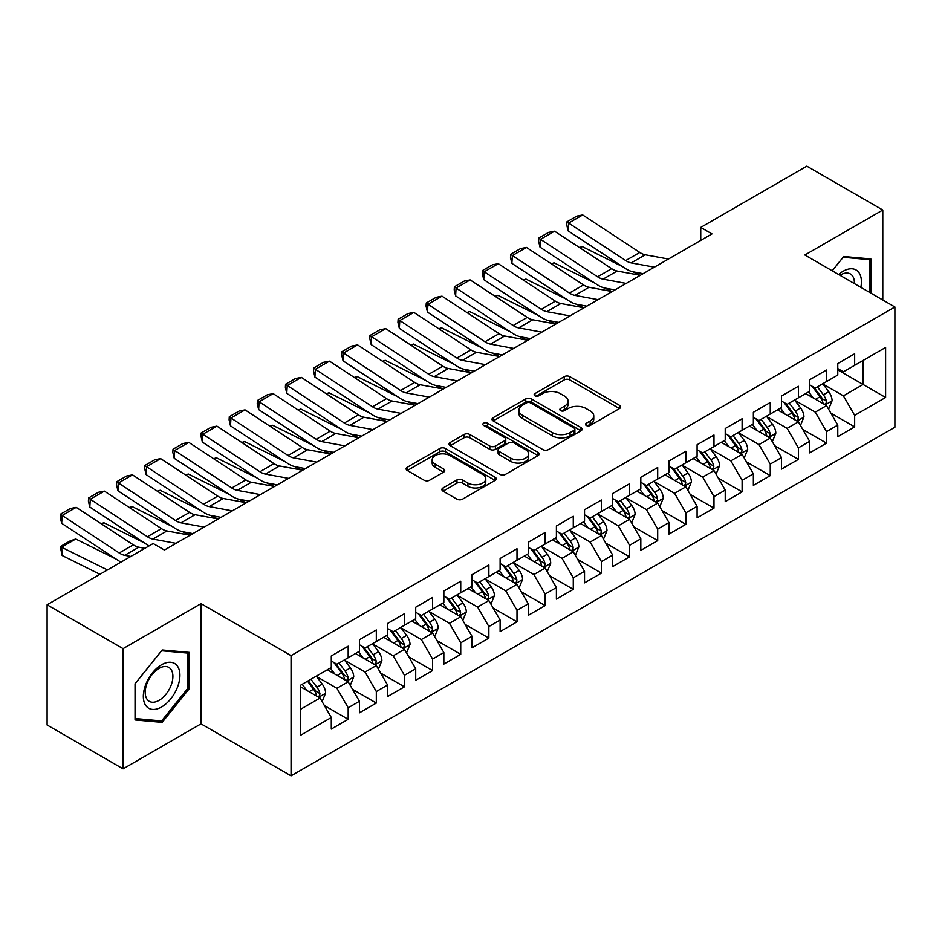 <?xml version="1.0" encoding="UTF-8"?>
<svg xmlns="http://www.w3.org/2000/svg" width="942" height="942" viewBox="0 0 942 942"><rect width="100%" height="100%" fill="white"/><g stroke="black" fill="none" stroke-linecap="round" stroke-linejoin="round"><path stroke-width="1.41" d="M586.301 425.478A2.732 1.578 0 0 0 590.175 425.478L619.518 408.534A3.909 2.261 0 0 0 620.66 406.944A3.909 2.261 0 0 0 619.518 405.343L569.804 376.647A3.909 2.261 0 0 0 564.282 376.647L534.938 393.591A2.732 1.578 0 0 0 534.126 394.698A2.732 1.578 0 0 0 534.938 395.817A2.732 1.578 0 0 0 538.8 395.817L542.592 393.626A12.493 7.218 0 0 1 560.278 393.626L564.411 396.017A12.493 7.218 0 0 1 568.073 401.115A12.493 7.218 0 0 1 564.411 406.226L560.62 408.416A2.732 1.578 0 0 0 559.819 409.535A2.732 1.578 0 0 0 560.62 410.653A2.732 1.578 0 0 0 564.482 410.653L568.285 408.451A12.493 7.218 0 0 1 585.959 408.451L590.104 410.853A12.493 7.218 0 0 1 593.766 415.952A12.493 7.218 0 0 1 590.104 421.05L586.301 423.241A2.732 1.578 0 0 0 585.5 424.359A2.732 1.578 0 0 0 586.301 425.478L586.301 423.241M443.034 487.944A3.909 2.261 0 0 0 441.88 489.546A3.909 2.261 0 0 0 443.034 491.135L456.976 499.189A3.909 2.261 0 0 0 462.498 499.189L495.092 480.373A3.909 2.261 0 0 0 496.234 478.772A3.909 2.261 0 0 0 495.092 477.182L445.378 448.474A3.909 2.261 0 0 0 439.855 448.474L407.262 467.291A3.909 2.261 0 0 0 406.12 468.892A3.909 2.261 0 0 0 407.262 470.482L424.112 480.208A3.909 2.261 0 0 0 429.634 480.208L443.576 472.154A3.909 2.261 0 0 0 444.73 470.564A3.909 2.261 0 0 0 443.576 468.975L435.228 464.147A10.444 6.029 0 0 1 432.166 459.884A10.444 6.029 0 0 1 438.619 454.303A10.444 6.029 0 0 1 450.005 455.61L482.728 474.509A10.444 6.029 0 0 1 485.789 478.772A10.444 6.029 0 0 1 479.337 484.353A10.444 6.029 0 0 1 467.95 483.046L462.498 479.89A3.909 2.261 0 0 0 456.976 479.89L443.034 487.944L443.034 491.135M123.072 648.638L123.072 768.86L201.011 723.856L201.011 603.645L123.072 648.638L47.1 604.776L153.181 543.534L164.438 550.034L711.999 233.899L700.742 227.399L700.742 240.398M201.011 603.645L291.054 655.632L894.9 306.998L894.9 427.221L291.054 775.843L291.054 655.632M882.795 300.015L882.795 210.019L804.857 255.011L894.9 306.998M882.795 210.019L806.823 166.157L700.742 227.399M542.875 449.593A3.909 2.261 0 0 0 548.397 449.593L580.99 430.777A3.909 2.261 0 0 0 582.132 429.187A3.909 2.261 0 0 0 580.99 427.586L531.276 398.89A3.909 2.261 0 0 0 525.754 398.89L493.161 417.706A3.909 2.261 0 0 0 492.018 419.296A3.909 2.261 0 0 0 493.161 420.897L542.875 449.593M484.718 426.067A2.732 1.578 0 0 1 487.497 426.455L487.497 423.205L538.035 452.384A3.909 2.261 0 0 1 539.189 453.985A3.909 2.261 0 0 1 538.035 455.575L505.454 474.391A3.909 2.261 0 0 1 499.919 474.391L450.205 445.684L450.205 442.505A3.909 2.261 0 0 0 449.063 444.094A3.909 2.261 0 0 0 450.205 445.684M450.205 442.505L464.159 434.45A3.909 2.261 0 0 1 469.681 434.45L489.84 446.084A3.909 2.261 0 0 0 495.362 446.084L504.618 440.75A3.909 2.261 0 0 0 505.76 439.149A3.909 2.261 0 0 0 504.618 437.559L483.635 425.443A2.732 1.578 0 0 1 482.834 424.324A2.732 1.578 0 0 1 484.518 422.864A2.732 1.578 0 0 1 487.497 423.205M837.779 369.876L863.107 384.489L863.107 360.445L885.61 347.457L854.665 365.319L854.665 353.792L837.779 363.541L837.779 375.069L826.523 381.569L826.523 370.029L809.637 379.779L809.637 391.319L798.392 397.818L798.392 386.279L781.507 396.029L781.507 407.556L770.25 414.056L770.25 402.528L753.364 412.278L753.364 423.806L742.108 430.306L742.108 418.766L725.222 428.516L725.222 440.055L713.977 446.555L713.977 435.016L697.092 444.765L697.092 456.293L685.835 462.793L685.835 451.265L668.95 461.003L668.95 472.543L657.693 479.042L657.693 467.503L640.819 477.253L640.819 488.792L629.562 495.292L629.562 483.752L612.677 493.502L612.677 505.03L601.42 511.53L601.42 500.002L584.535 509.74L584.535 521.279L573.278 527.779L573.278 516.24L556.404 525.989L556.404 537.529L545.147 544.017L545.147 532.489L528.262 542.239L528.262 553.766L517.005 560.266L517.005 548.739L500.12 558.476L500.12 570.016L488.863 576.516L488.863 564.976L471.989 574.726L471.989 586.265L460.732 592.753L460.732 581.226L443.847 590.975L443.847 602.503L432.59 609.003L432.59 597.475L415.705 607.213L415.705 618.753L404.448 625.252L404.448 613.713L387.574 623.463L387.574 635.002L376.317 641.49L376.317 629.962L359.432 639.712L359.432 651.24L348.175 657.74L348.175 646.2L331.29 655.95L331.29 667.489L300.345 685.352L300.345 735.396L331.29 717.521L320.045 698.034L300.345 686.659M885.61 347.457L885.61 397.489L854.665 415.363L843.408 395.864L823.002 384.089M830.891 413.173L854.665 426.891L854.665 415.363M854.665 426.891L837.779 436.641L837.779 425.113L826.523 431.601L815.266 412.113L794.871 400.338M802.749 429.411L826.523 443.14L826.523 431.601M826.523 443.14L809.637 452.89L809.637 441.351L798.392 447.85L787.135 428.351L766.729 416.576M774.607 445.66L798.392 459.39L798.392 447.85M798.392 459.39L781.507 469.128L781.507 457.6L770.25 464.1L758.993 444.6L738.587 432.825M746.476 461.898L770.25 475.628L770.25 464.1M770.25 475.628L753.364 485.377L753.364 473.838L742.108 480.338L730.851 460.85L710.456 449.063M718.334 478.147L742.108 491.877L742.108 480.338M742.108 491.877L725.222 501.627L725.222 490.087L713.977 496.587L702.72 477.088L682.314 465.313M690.192 494.397L713.977 508.127L713.977 496.587M713.977 508.127L697.092 517.865L697.092 506.337L685.835 512.837L674.578 493.337L654.184 481.562M662.061 510.635L685.835 524.364L685.835 512.837M685.835 524.364L668.95 534.114L668.95 522.575L657.693 529.074L646.436 509.587L626.041 497.8M633.919 526.884L657.693 540.614L657.693 529.074M657.693 540.614L640.819 550.363L640.819 538.824L629.562 545.324L618.305 525.824L597.899 514.049M605.777 543.134L629.562 556.852L629.562 545.324M629.562 556.852L612.677 566.601L612.677 555.073L601.42 561.573L590.163 542.074L569.769 530.299M577.646 559.371L601.42 573.101L601.42 561.573M601.42 573.101L584.535 582.851L584.535 571.311L573.278 577.811L562.033 558.323L541.626 546.537M549.504 575.621L573.278 589.351L573.278 577.811M573.278 589.351L556.404 599.1L556.404 587.561L545.147 594.061L533.89 574.561L513.484 562.786M521.362 591.87L545.147 605.588L545.147 594.061M545.147 605.588L528.262 615.338L528.262 603.81L517.005 610.31L505.748 590.811L485.354 579.036M493.231 608.108L517.005 621.838L517.005 610.31M517.005 621.838L500.12 631.587L500.12 620.048L488.863 626.548L477.618 607.06L457.211 595.273M465.089 624.358L488.863 638.087L488.863 626.548M488.863 638.087L471.989 647.837L471.989 636.297L460.732 642.797L449.475 623.298L429.069 611.523M436.958 640.607L460.732 654.325L460.732 642.797M460.732 654.325L443.847 664.075L443.847 652.547L432.59 659.035L421.333 639.547L400.939 627.772M408.816 656.845L432.59 670.574L432.59 659.035M432.59 670.574L415.705 680.324L415.705 668.785L404.448 675.284L393.203 655.797L372.797 644.01M380.674 673.094L404.448 686.824L404.448 675.284M404.448 686.824L387.574 696.562L387.574 685.034L376.317 691.534L365.06 672.035L344.654 660.26M352.543 689.344L376.317 703.062L376.317 691.534M376.317 703.062L359.432 712.811L359.432 701.284L348.175 707.772L336.918 688.284L316.524 676.509M324.401 705.582L348.175 719.311L348.175 707.772M348.175 719.311L331.29 729.061L331.29 717.521M331.29 660.99L336.918 664.24L348.175 657.74M300.345 709.397L320.045 698.034M359.432 644.74L365.06 647.99L376.317 641.49M336.918 688.284L348.175 681.784L327.357 669.762M359.432 701.284L348.175 681.784M387.574 628.502L393.203 631.752L404.448 625.252M365.06 672.035L376.317 665.535L355.487 653.513M387.574 685.034L376.317 665.535M415.705 612.253L421.333 615.503L432.59 609.003M393.203 655.797L404.448 649.297L383.63 637.275M415.705 668.785L404.448 649.297M443.847 596.003L449.475 599.253L460.732 592.753M421.333 639.547L432.59 633.048L411.772 621.025M443.847 652.547L432.59 633.048M471.989 579.766L477.618 583.016L488.863 576.516M449.475 623.298L460.732 616.798L439.902 604.776M471.989 636.297L460.732 616.798M500.12 563.516L505.748 566.766L517.005 560.266M477.618 607.06L488.863 600.56L468.044 588.538M500.12 620.048L488.863 600.56M528.262 547.267L533.89 550.517L545.147 544.017M505.748 590.811L517.005 584.311L496.187 572.289M528.262 603.81L517.005 584.311M556.404 531.029L562.033 534.279L573.278 527.779M533.89 574.561L545.147 568.061L524.317 556.039M556.404 587.561L545.147 568.061M584.535 514.779L590.163 518.029L601.42 511.53M562.033 558.323L573.278 551.824L552.459 539.801M584.535 571.311L573.278 551.824M612.677 498.53L618.305 501.78L629.562 495.292M590.163 542.074L601.42 535.574L580.602 523.552M612.677 555.073L601.42 535.574M640.819 482.292L646.436 485.542L657.693 479.042M618.305 525.824L629.562 519.325L608.732 507.314M640.819 538.824L629.562 519.325M668.95 466.043L674.578 469.293L685.835 462.793M646.436 509.587L657.693 503.087L636.874 491.065M668.95 522.575L657.693 503.087M697.092 449.805L702.72 453.043L713.977 446.555M674.578 493.337L685.835 486.837L665.017 474.815M697.092 506.337L685.835 486.837M725.222 433.555L730.851 436.805L742.108 430.306M702.72 477.088L713.977 470.6L693.147 458.577M725.222 490.087L713.977 470.6M753.364 417.306L758.993 420.556L770.25 414.056M730.851 460.85L742.108 454.35L721.289 442.328M753.364 473.838L742.108 454.35M781.507 401.068L787.135 404.318L798.392 397.818M758.993 444.6L770.25 438.101L749.42 426.078M781.507 457.6L770.25 438.101M809.637 384.819L815.266 388.069L826.523 381.569M787.135 428.351L798.392 421.863L777.562 409.841M809.637 441.351L798.392 421.863M837.779 368.569L843.408 371.819L854.665 365.319M815.266 412.113L826.523 405.613L805.704 393.591M837.779 425.113L826.523 405.613M47.1 604.776L47.1 724.999L123.072 768.86M201.011 723.856L291.054 775.843M843.408 395.864L863.107 384.489L885.61 397.489M870.844 293.115L870.844 258.932L843.691 256.507L832.198 270.801M189.342 688.59L189.342 652.394L162.189 649.968L135.036 683.739L135.036 719.947L162.189 722.373L189.342 688.59L187.929 687.778M587.396 425.866L590.104 424.3A12.493 7.218 0 0 0 593.766 419.202L593.766 415.952M568.073 401.115L568.073 404.365A12.493 7.218 0 0 1 564.411 409.476L561.715 411.03M619.459 408.569L569.804 379.897A3.909 2.261 0 0 0 564.282 379.897L536.022 396.205M580.931 430.812L531.276 402.14A3.909 2.261 0 0 0 525.754 402.14L493.208 420.921M574.078 430.306A2.732 1.578 0 0 0 574.879 429.187A2.732 1.578 0 0 0 574.078 428.068L530.44 402.87A2.732 1.578 0 0 0 526.578 402.87L522.575 405.19A12.493 7.218 0 0 0 518.912 410.288A12.493 7.218 0 0 0 522.575 415.387L552.401 432.613A12.493 7.218 0 0 0 570.075 432.613L574.078 430.306L574.078 433.555A2.732 1.578 0 0 0 574.879 432.437L574.879 429.187M518.912 410.288L518.912 413.538A12.493 7.218 0 0 0 522.575 418.637L522.575 415.387M574.078 433.555L570.075 435.863A12.493 7.218 0 0 1 552.401 435.863L522.575 418.637M450.264 445.719L464.159 437.7L464.159 434.45M505.76 439.149L505.76 442.399A3.909 2.261 0 0 1 504.618 444L495.362 449.334A3.909 2.261 0 0 1 489.84 449.334L469.681 437.7A3.909 2.261 0 0 0 464.159 437.7M487.497 426.455L537.988 455.61M510.764 458.165A10.444 6.029 0 0 0 522.151 459.472A10.444 6.029 0 0 0 528.603 453.903A10.444 6.029 0 0 0 525.542 449.64L514.014 442.976A3.909 2.261 0 0 0 508.492 442.976L499.236 448.321A3.909 2.261 0 0 0 498.094 449.911A3.909 2.261 0 0 0 499.236 451.512L510.764 458.165L510.764 461.415A10.444 6.029 0 0 0 522.151 462.722A10.444 6.029 0 0 0 528.603 457.153L528.603 453.903M498.094 449.911L498.094 453.161A3.909 2.261 0 0 0 499.236 454.762L499.236 451.512M510.764 461.415L499.236 454.762M485.789 478.772L485.789 482.021A10.444 6.029 0 0 1 479.337 487.603A10.444 6.029 0 0 1 467.95 486.296L462.498 483.14A3.909 2.261 0 0 0 456.976 483.14L443.081 491.171M432.166 459.884L432.166 463.134A10.444 6.029 0 0 0 435.228 467.397L435.228 464.147M443.529 472.189L435.228 467.397M495.045 480.396L445.378 451.724A3.909 2.261 0 0 0 439.855 451.724L407.309 470.517M159.316 720.712L162.189 722.373M828.607 409.217L832.092 400.703A10.55 6.088 -120 0 0 828.724 391.731L822.755 383.747M579.46 247.534L582.227 246.592L622.792 266.786M632.812 271.767L639.3 274.993A29.85 17.227 60 0 1 639.653 275.182M813.229 397.936L808.683 391.872M806.564 394.086L806.046 393.391M824.533 404.459L826.169 402.999L826.405 401.151A10.55 6.088 -120 0 0 823.379 394.816L817.409 386.832M813.994 387.327L821.377 397.183A5.369 3.097 60 0 1 822.354 398.819L826.405 401.151M812.134 386.255L820.011 396.759A10.55 6.088 60 0 1 823.025 403.105L823.237 403.718M582.227 246.592L579.978 247.876M654.372 267.175L631.222 262.912A19.9 11.492 60 0 1 625.723 260.557L568.638 223.054L568.156 230.884L625.241 268.388A29.85 17.227 -120 0 0 633.495 271.908L643.103 273.675M668.431 259.05L645.294 254.787A19.9 11.492 60 0 1 639.795 252.444L582.709 214.941L568.638 223.054L566.954 221.794L576.798 216.107L582.709 214.941M568.156 230.884L566.754 224.926L566.954 221.794M800.464 425.466L803.962 416.953A10.55 6.088 -120 0 0 800.594 407.968L794.612 399.997M551.317 263.772L554.084 262.83L594.661 283.024M604.682 288.017L611.17 291.243A29.85 17.227 60 0 1 611.523 291.419M785.086 414.186L780.541 408.11M778.422 410.335L777.904 409.64M796.402 420.709L798.027 419.237L798.263 417.4A10.55 6.088 -120 0 0 795.248 411.053L789.266 403.082M785.852 403.576L793.235 413.432A5.369 3.097 60 0 1 794.212 415.069L798.263 417.4M784.003 402.505L791.869 413.008A10.55 6.088 60 0 1 794.883 419.355L795.095 419.955M554.084 262.83L551.847 264.125M772.334 441.716L775.819 433.202A10.55 6.088 -120 0 0 772.452 424.218L766.47 416.234M523.175 280.021L525.942 279.079L566.519 299.273M576.539 304.254L583.027 307.492A29.85 17.227 60 0 1 583.381 307.669M756.956 430.423L752.411 424.359M750.279 426.573L749.761 425.89M768.26 436.958L769.897 435.487L770.12 433.65A10.55 6.088 -120 0 0 767.106 427.303L761.124 419.32M757.721 419.826L765.104 429.682A5.369 3.097 60 0 1 766.082 431.306L770.12 433.65M755.861 418.754L763.726 429.258A10.55 6.088 60 0 1 766.753 435.593L766.965 436.205M525.942 279.079L523.705 280.375M626.23 283.424L603.08 279.15A19.9 11.492 60 0 1 597.581 276.807L540.496 239.303L540.013 247.134L597.098 284.625A29.85 17.227 -120 0 0 605.353 288.158L614.961 289.924M640.301 275.3L617.151 271.037A19.9 11.492 60 0 1 611.652 268.682L554.567 231.179L540.496 239.303L538.812 238.032L548.668 232.344L554.567 231.179M540.013 247.134L538.624 241.164L538.812 238.032M598.088 299.662L574.95 295.399A19.9 11.492 60 0 1 569.439 293.056L512.366 255.553L511.871 263.371L568.956 300.875A29.85 17.227 -120 0 0 577.211 304.396L586.819 306.174M612.159 291.537L589.021 287.275A19.9 11.492 60 0 1 583.51 284.931L526.425 247.428L512.366 255.553L510.67 254.281L520.526 248.594L526.425 247.428M511.871 263.371L510.482 257.413L510.67 254.281M860.858 287.345A25.87 14.931 120 0 0 858.963 272.674A25.87 14.931 120 0 0 838.627 274.511M854.394 283.613A19.582 11.304 120 0 0 852.557 275.982A19.582 11.304 120 0 0 850.355 273.945A19.582 11.304 120 0 0 839.958 275.276M843.066 257.272L869.431 259.651L869.431 292.303M867.688 258.65L869.431 259.651M832.245 270.837L843.125 257.307M145.786 705.546A25.87 14.931 120 0 0 170.761 698.858A25.87 14.931 120 0 0 177.461 666.135A25.87 14.931 120 0 0 152.474 672.835A25.87 14.931 120 0 0 145.786 705.546M147.07 699.282A19.582 11.304 120 0 0 149.26 701.319A19.582 11.304 120 0 0 167.488 692.182A19.582 11.304 120 0 0 171.044 669.444A19.582 11.304 120 0 0 168.853 667.407A19.582 11.304 120 0 0 150.626 676.544A19.582 11.304 120 0 0 147.07 699.282M161.624 650.769L187.929 653.112L187.929 688.19L161.624 720.924L135.318 718.569L135.318 683.492L161.565 650.734M186.186 652.111L187.929 653.112M744.192 457.953L747.677 449.44A10.55 6.088 -120 0 0 744.31 440.467L738.34 432.484M495.045 296.271L497.812 295.317L538.377 315.523M548.397 320.504L554.897 323.73A29.85 17.227 60 0 1 555.238 323.918M728.814 446.673L724.268 440.609M722.149 442.822L721.631 442.128M740.118 453.196L741.754 451.736L741.99 449.887A10.55 6.088 -120 0 0 738.964 443.552L732.994 435.569M729.579 436.064L736.962 445.919A5.369 3.097 60 0 1 737.939 447.556L741.99 449.887M727.73 434.992L735.596 445.495A10.55 6.088 60 0 1 738.61 451.842L738.822 452.454M497.812 295.317L495.563 296.612M716.05 474.203L719.547 465.689A10.55 6.088 -120 0 0 716.179 456.705L710.197 448.733M466.902 312.508L469.669 311.567L510.246 331.761M520.267 336.753L526.755 339.98A29.85 17.227 60 0 1 527.108 340.156M700.671 462.922L696.126 456.846M694.007 459.072L693.489 458.377M711.987 469.446L713.624 467.974L713.848 466.137A10.55 6.088 -120 0 0 710.833 459.79L704.851 451.819M701.437 452.313L708.82 462.169A5.369 3.097 60 0 1 709.797 463.794L713.848 466.137M699.588 451.242L707.454 461.745A10.55 6.088 60 0 1 710.468 468.092L710.692 468.692M469.669 311.567L467.432 312.862M569.957 315.911L546.807 311.649A19.9 11.492 60 0 1 541.309 309.294L484.223 271.791L483.741 279.621L540.826 317.124A29.85 17.227 -120 0 0 549.08 320.645L558.688 322.411M584.016 307.787L560.879 303.524A19.9 11.492 60 0 1 555.38 301.169L498.294 263.678L484.223 271.791L482.54 270.531L492.383 264.843L498.294 263.678M483.741 279.621L482.339 273.651L482.54 270.531M541.815 332.149L518.665 327.887A19.9 11.492 60 0 1 513.166 325.543L456.081 288.04L455.598 295.87L512.683 333.362A29.85 17.227 -120 0 0 520.938 336.895L530.546 338.661M555.886 324.036L532.736 319.774A19.9 11.492 60 0 1 527.237 317.419L470.152 279.915L456.081 288.04L454.397 286.768L464.253 281.081L470.152 279.915M455.598 295.87L454.209 289.9L454.397 286.768M687.919 490.441L691.404 481.927A10.55 6.088 -120 0 0 688.037 472.955L682.067 464.971M438.76 328.758L441.527 327.816L482.104 348.01M492.124 352.991L498.612 356.229A29.85 17.227 60 0 1 498.966 356.406M672.541 479.16L667.996 473.096M665.864 475.31L665.346 474.627M683.845 485.695L685.482 484.223L685.717 482.386A10.55 6.088 -120 0 0 682.691 476.04L676.721 468.056M673.306 468.563L680.689 478.418A5.369 3.097 60 0 1 681.667 480.043L685.717 482.386M671.446 467.491L679.312 477.994A10.55 6.088 60 0 1 682.338 484.329L682.55 484.942M441.527 327.816L439.29 329.111M513.673 348.399L490.535 344.136A19.9 11.492 60 0 1 485.024 341.793L427.951 304.29L427.456 312.108L484.541 349.612A29.85 17.227 -120 0 0 492.796 353.132L502.416 354.91M527.744 340.274L504.606 336.011A19.9 11.492 60 0 1 499.095 333.668L442.01 296.165L427.951 304.29L426.267 303.018L436.111 297.331L442.01 296.165M427.456 312.108L426.067 306.15L426.267 303.018M659.777 506.69L663.262 498.177A10.55 6.088 -120 0 0 659.906 489.204L653.925 481.221M410.63 345.007L413.397 344.054L453.962 364.248M463.982 369.24L470.482 372.467A29.85 17.227 60 0 1 470.835 372.655M644.399 495.41L639.853 489.345M637.734 491.559L637.216 490.864M655.714 501.933L657.339 500.473L657.575 498.624A10.55 6.088 -120 0 0 654.56 492.289L648.579 484.306M645.164 484.8L652.547 494.656A5.369 3.097 60 0 1 653.524 496.293L657.575 498.624M643.315 483.729L651.181 494.232A10.55 6.088 60 0 1 654.195 500.579L654.407 501.191M413.397 344.054L411.159 345.349M485.542 364.648L462.392 360.386A19.9 11.492 60 0 1 456.894 358.031L399.808 320.527L399.326 328.358L456.411 365.861A29.85 17.227 -120 0 0 464.665 369.382L474.273 371.148M499.613 356.523L476.464 352.261A19.9 11.492 60 0 1 470.965 349.906L413.879 312.414L399.808 320.527L398.125 319.267L407.968 313.58L413.879 312.414M399.326 328.358L397.924 322.388L398.125 319.267M631.635 522.94L635.132 514.426A10.55 6.088 -120 0 0 631.764 505.442L625.782 497.47M382.487 361.245L385.254 360.303L425.831 380.497M435.852 385.49L442.34 388.716A29.85 17.227 60 0 1 442.693 388.893M616.256 511.647L611.711 505.583M609.592 507.797L609.074 507.114M627.572 518.182L629.209 516.711L629.433 514.874A10.55 6.088 -120 0 0 626.418 508.527L620.437 500.555M617.022 501.05L624.405 510.905A5.369 3.097 60 0 1 625.382 512.53L629.433 514.874M615.173 499.978L623.039 510.482A10.55 6.088 60 0 1 626.053 516.828L626.277 517.429M385.254 360.303L383.017 361.598M603.504 539.177L606.989 530.664A10.55 6.088 -120 0 0 603.622 521.691L597.652 513.708M354.345 377.495L357.112 376.553L397.689 396.747M407.709 401.728L414.197 404.966A29.85 17.227 60 0 1 414.551 405.142M588.126 527.897L583.581 521.833M581.45 524.046L580.931 523.363M599.43 534.432L601.067 532.96L601.302 531.123A10.55 6.088 -120 0 0 598.276 524.776L592.306 516.793M588.891 517.299L596.274 527.155A5.369 3.097 60 0 1 597.252 528.78L601.302 531.123M587.031 516.228L594.897 526.731A10.55 6.088 60 0 1 597.923 533.066L598.135 533.678M357.112 376.553L354.875 377.836M575.362 555.427L578.847 546.913A10.55 6.088 -120 0 0 575.491 537.929L569.51 529.957M326.215 393.744L328.982 392.79L369.547 412.985M379.579 417.977L386.067 421.204A29.85 17.227 60 0 1 386.42 421.392M559.984 544.146L555.439 538.082M553.319 540.296L552.801 539.601M571.299 550.67L572.924 549.198L573.16 547.361A10.55 6.088 -120 0 0 570.145 541.026L564.164 533.042M560.749 533.537L568.132 543.393A5.369 3.097 60 0 1 569.109 545.029L573.16 547.361M558.9 532.466L566.766 542.969A10.55 6.088 60 0 1 569.78 549.316L569.992 549.928M328.982 392.79L326.744 394.086M547.231 571.676L550.717 563.163A10.55 6.088 -120 0 0 547.349 554.179L541.367 546.195M298.072 409.982L300.839 409.04L341.416 429.234M351.437 434.227L357.925 437.453A29.85 17.227 60 0 1 358.278 437.63M531.841 560.384L527.308 554.32M525.177 556.534L524.659 555.851M543.157 566.919L544.794 565.447L545.018 563.61A10.55 6.088 -120 0 0 542.003 557.264L536.022 549.292M532.619 549.787L540.002 559.642A5.369 3.097 60 0 1 540.967 561.267L545.018 563.61M530.758 548.715L538.624 559.218A10.55 6.088 60 0 1 541.65 565.553L541.862 566.166M300.839 409.04L298.602 410.335M519.089 587.914L522.575 579.401A10.55 6.088 -120 0 0 519.207 570.428L513.237 562.445M269.93 426.231L272.697 425.289L313.274 445.484M323.294 450.464L329.782 453.703A29.85 17.227 60 0 1 330.136 453.879M503.711 576.634L499.166 570.569M497.035 572.783L496.528 572.088M515.015 583.169L516.652 581.697L516.887 579.86A10.55 6.088 -120 0 0 513.861 573.513L507.891 565.53M504.476 566.024L511.859 575.88A5.369 3.097 60 0 1 512.837 577.517L516.887 579.86M502.616 564.965L510.493 575.456A10.55 6.088 60 0 1 513.508 581.803L513.72 582.415M272.697 425.289L270.46 426.573M490.947 604.163L494.432 595.65A10.55 6.088 -120 0 0 491.076 586.666L485.095 578.694M241.8 442.481L244.567 441.527L285.143 461.721M295.164 466.714L301.652 469.94A29.85 17.227 60 0 1 302.005 470.117M475.569 592.883L471.024 586.819M468.904 589.033L468.386 588.338M486.884 599.406L488.509 597.934L488.745 596.098A10.55 6.088 -120 0 0 485.731 589.763L479.749 581.779M476.334 582.274L483.717 592.129A5.369 3.097 60 0 1 484.694 593.766L488.745 596.098M474.485 581.202L482.351 591.706A10.55 6.088 60 0 1 485.365 598.052L485.577 598.665M244.567 441.527L242.33 442.822M462.816 620.413L466.302 611.9A10.55 6.088 -120 0 0 462.934 602.915L456.952 594.932M213.657 458.719L216.425 457.777L257.001 477.971M267.022 482.963L273.51 486.19A29.85 17.227 60 0 1 273.863 486.366M447.426 609.121L442.893 603.057M440.762 605.27L440.244 604.587M458.742 615.656L460.379 614.184L460.603 612.347A10.55 6.088 -120 0 0 457.588 606L451.607 598.029M448.204 598.523L455.587 608.379A5.369 3.097 60 0 1 456.552 610.004L460.603 612.347M446.343 597.452L454.209 607.955A10.55 6.088 60 0 1 457.235 614.29L457.447 614.902M216.425 457.777L214.187 459.072M457.4 380.886L434.25 376.623A19.9 11.492 60 0 1 428.751 374.28L371.666 336.777L371.183 344.595L428.269 382.099A29.85 17.227 -120 0 0 436.523 385.619L446.131 387.397M471.471 372.773L448.321 368.499A19.9 11.492 60 0 1 442.822 366.155L385.737 328.652L371.666 336.777L369.982 335.505L379.838 329.818L385.737 328.652M371.183 344.595L369.794 338.637L369.982 335.505M429.258 397.135L406.12 392.873A19.9 11.492 60 0 1 400.621 390.53L343.536 353.026L343.053 360.845L400.126 398.348A29.85 17.227 -120 0 0 408.381 401.869L418.001 403.647M443.329 389.011L420.191 384.748A19.9 11.492 60 0 1 414.68 382.405L357.595 344.902L343.536 353.026L341.852 351.755L351.696 346.067L357.595 344.902M343.053 360.845L341.652 354.887L341.852 351.755M401.127 413.385L377.978 409.122A19.9 11.492 60 0 1 372.479 406.767L315.393 369.264L314.911 377.094L371.996 414.598A29.85 17.227 -120 0 0 380.25 418.118L389.858 419.885M415.198 405.26L392.049 400.998A19.9 11.492 60 0 1 386.55 398.643L329.464 361.139L315.393 369.264L313.71 368.004L323.553 362.317L329.464 361.139M314.911 377.094L313.521 371.124L313.71 368.004M372.985 429.623L349.847 425.36A19.9 11.492 60 0 1 344.336 423.017L287.251 385.513L286.768 393.332L343.854 430.835A29.85 17.227 -120 0 0 352.108 434.356L361.716 436.134M387.056 421.51L363.906 417.235A19.9 11.492 60 0 1 358.407 414.892L301.322 377.389L287.251 385.513L285.567 384.242L295.423 378.554L301.322 377.389M286.768 393.332L285.379 387.374L285.567 384.242M344.843 445.872L321.705 441.61A19.9 11.492 60 0 1 316.206 439.255L259.121 401.763L258.638 409.582L315.723 447.085A29.85 17.227 -120 0 0 323.966 450.606L333.586 452.372M358.914 437.747L335.776 433.485A19.9 11.492 60 0 1 330.265 431.142L273.192 393.638L259.121 401.763L257.437 400.491L267.281 394.804L273.192 393.638M258.638 409.582L257.237 403.623L257.437 400.491M316.712 462.122L293.563 457.859A19.9 11.492 60 0 1 288.064 455.504L230.978 418.001L230.496 425.831L287.581 463.334A29.85 17.227 -120 0 0 295.835 466.855L305.443 468.621M330.783 453.997L307.634 449.734A19.9 11.492 60 0 1 302.135 447.379L245.05 409.876L230.978 418.001L229.295 416.741L239.138 411.053L245.05 409.876M230.496 425.831L229.106 419.861L229.295 416.741M288.57 478.359L265.432 474.097A19.9 11.492 60 0 1 259.921 471.754L202.836 434.25L202.353 442.069L259.439 479.572A29.85 17.227 -120 0 0 267.693 483.093L277.301 484.871M302.641 470.246L279.491 465.972A19.9 11.492 60 0 1 273.992 463.629L216.907 426.125L202.836 434.25L201.152 432.979L211.008 427.291L216.907 426.125M202.353 442.069L200.964 436.111L201.152 432.979M434.674 636.651L438.16 628.137A10.55 6.088 -120 0 0 434.792 619.165L428.822 611.181M185.515 474.968L188.294 474.026L228.859 494.22M238.879 499.201L245.367 502.439A29.85 17.227 60 0 1 245.721 502.616M419.296 625.37L414.751 619.306M412.62 621.52L412.113 620.825M430.6 631.905L432.237 630.433L432.472 628.585A10.55 6.088 -120 0 0 429.446 622.25L423.476 614.266M420.061 614.761L427.444 624.617A5.369 3.097 60 0 1 428.422 626.253L432.472 628.585M418.201 613.689L426.078 624.193A10.55 6.088 60 0 1 429.093 630.539L429.305 631.152M188.294 474.026L186.045 475.31M260.439 494.609L237.29 490.346A19.9 11.492 60 0 1 231.791 487.991L174.706 450.5L174.223 458.318L231.308 495.822A29.85 17.227 -120 0 0 239.551 499.342L249.171 501.109M274.499 486.484L251.361 482.222A19.9 11.492 60 0 1 245.862 479.878L188.777 442.375L174.706 450.5L173.022 449.228L182.866 443.541L188.777 442.375M174.223 458.318L172.822 452.36L173.022 449.228M406.532 652.9L410.029 644.387A10.55 6.088 -120 0 0 406.661 635.403L400.68 627.431M157.385 491.218L160.152 490.264L200.728 510.458M210.749 515.451L217.237 518.677A29.85 17.227 60 0 1 217.59 518.854M391.154 641.62L386.609 635.556M384.489 637.769L383.971 637.075M402.469 648.143L404.094 646.671L404.33 644.834A10.55 6.088 -120 0 0 401.316 638.488L395.334 630.516M391.919 631.01L399.302 640.866A5.369 3.097 60 0 1 400.279 642.503L404.33 644.834M390.07 629.939L397.936 640.442A10.55 6.088 60 0 1 400.951 646.789L401.162 647.401M160.152 490.264L157.915 491.559M232.297 510.858L209.148 506.584A19.9 11.492 60 0 1 203.649 504.241L146.563 466.737L146.081 474.568L203.166 512.071A29.85 17.227 -120 0 0 211.42 515.592L221.029 517.358M246.368 502.734L223.219 498.471A19.9 11.492 60 0 1 217.72 496.116L160.635 458.613L146.563 466.737L144.88 465.466L154.724 459.79L160.635 458.613M146.081 474.568L144.691 468.598L144.88 465.466M378.401 669.15L381.887 660.636A10.55 6.088 -120 0 0 378.519 651.652L372.537 643.669M129.242 507.455L132.01 506.513L172.586 526.708M182.607 531.7L189.095 534.926A29.85 17.227 60 0 1 189.448 535.103M363.023 657.857L358.478 651.793M356.347 654.007L355.829 653.324M374.327 664.393L375.964 662.921L376.188 661.084A10.55 6.088 -120 0 0 373.173 654.737L367.192 646.765M363.789 647.26L371.172 657.116A5.369 3.097 60 0 1 372.149 658.741L376.188 661.084M361.928 646.188L369.794 656.692A10.55 6.088 60 0 1 372.82 663.027L373.032 663.639M132.01 506.513L129.772 507.809M204.155 527.096L181.017 522.834A19.9 11.492 60 0 1 175.506 520.49L118.421 482.987L117.938 490.806L175.024 528.309A29.85 17.227 -120 0 0 183.278 531.83L192.886 533.608M218.226 518.971L195.076 514.709A19.9 11.492 60 0 1 189.577 512.366L132.492 474.862L118.421 482.987L116.737 481.715L126.593 476.028L132.492 474.862M117.938 490.806L116.549 484.847L116.737 481.715M350.259 685.387L353.745 676.874A10.55 6.088 -120 0 0 350.377 667.902L344.407 659.918M101.112 523.705L103.879 522.763L144.444 542.957M334.881 674.107L330.336 668.043M328.216 670.257L327.698 669.562M346.185 680.642L347.822 679.17L348.057 677.322A10.55 6.088 -120 0 0 345.031 670.987L339.061 663.003M335.646 663.498L343.029 673.353A5.369 3.097 60 0 1 344.007 674.99L348.057 677.322M333.798 662.426L341.663 672.929A10.55 6.088 60 0 1 344.678 679.276L344.89 679.889M103.879 522.763L101.63 524.046M176.024 543.346L152.875 539.083A19.9 11.492 60 0 1 147.376 536.728L90.291 499.225L89.808 507.055L146.893 544.558A29.85 17.227 -120 0 0 149.119 545.877M163.826 549.681L164.756 549.845M190.084 535.221L166.946 530.958A19.9 11.492 60 0 1 161.447 528.615L104.362 491.112L90.291 499.225L88.607 497.965L98.451 492.277L104.362 491.112M89.808 507.055L88.407 501.097L88.607 497.965M322.117 701.637L325.614 693.124A10.55 6.088 -120 0 0 322.246 684.139L316.265 676.168M75.737 539.001L61.666 547.125L62.148 555.509L60.276 546.607L70.12 540.92L75.737 539.001L116.313 559.195M306.739 690.356L302.194 684.281M60.276 546.607L107.47 569.922M99.899 574.302L62.148 555.509M318.055 696.88L319.691 695.408L319.915 693.571A10.55 6.088 -120 0 0 316.901 687.224L310.919 679.253M308.281 680.772L314.887 689.603A5.369 3.097 60 0 1 315.864 691.24L319.915 693.571M307.539 681.196L313.521 689.179A10.55 6.088 60 0 1 316.536 695.526L316.748 696.126M130.82 556.451L124.733 555.321A19.9 11.492 60 0 1 119.234 552.978L62.148 515.474L61.666 523.305L118.751 560.796A29.85 17.227 -120 0 0 120.976 562.127M144.891 548.326L138.804 547.208A19.9 11.492 60 0 1 133.305 544.853L76.22 507.349L62.148 515.474L60.465 514.202L70.32 508.527L76.22 507.349M61.666 523.305L60.276 517.335L60.465 514.202M590.104 424.3L590.104 421.05M560.62 410.653L560.62 408.416M564.411 409.476L564.411 406.226M534.938 395.817L534.938 393.591M564.282 379.897L564.282 376.647M569.804 379.897L569.804 376.647M619.518 408.534L619.518 405.343M493.161 420.897L493.161 417.706M525.754 402.14L525.754 398.89M531.276 402.14L531.276 398.89M580.99 430.777L580.99 427.586M552.401 435.863L552.401 432.613M570.075 435.863L570.075 432.613M469.681 437.7L469.681 434.45M489.84 449.334L489.84 446.084M495.362 449.334L495.362 446.084M504.618 444L504.618 440.75M538.035 455.575L538.035 452.384M456.976 483.14L456.976 479.89M462.498 483.14L462.498 479.89M467.95 486.296L467.95 483.046M443.576 472.154L443.576 468.975M407.262 470.482L407.262 467.291M439.855 451.724L439.855 448.474M445.378 451.724L445.378 448.474M495.092 480.373L495.092 477.182M825.204 404.848L832.022 400.915M823.379 394.816L828.724 391.731M815.595 399.302L820.011 396.759M631.222 262.912L645.294 254.787M625.723 260.557L639.795 252.444M797.062 421.098L803.891 417.153M795.248 411.053L800.594 407.968M787.465 415.552L791.869 413.008M768.931 437.335L775.749 433.402M767.106 427.303L772.452 424.218M759.323 431.801L763.726 429.258M603.08 279.15L617.151 271.037M597.581 276.807L611.652 268.682M574.95 295.399L589.021 287.275M569.439 293.056L583.51 284.931M740.789 453.585L747.607 449.64M738.964 443.552L744.31 440.467M731.192 448.039L735.596 445.495M712.647 469.834L719.476 465.89M710.833 459.79L716.179 456.705M703.05 464.288L707.454 461.745M546.807 311.649L560.879 303.524M541.309 309.294L555.38 301.169M518.665 327.887L532.736 319.774M513.166 325.543L527.237 317.419M684.516 486.072L691.334 482.139M682.691 476.04L688.037 472.955M674.908 480.538L679.312 477.994M490.535 344.136L504.606 336.011M485.024 341.793L499.095 333.668M656.374 502.322L663.192 498.377M654.56 492.289L659.906 489.204M646.777 496.775L651.181 494.232M462.392 360.386L476.464 352.261M456.894 358.031L470.965 349.906M628.232 518.571L635.061 514.626M626.418 508.527L631.764 505.442M618.635 513.025L623.039 510.482M600.101 534.809L606.919 530.876M598.276 524.776L603.622 521.691M590.493 529.274L594.897 526.731M571.959 551.058L578.788 547.114M570.145 541.026L575.491 537.929M562.362 545.512L566.766 542.969M543.817 567.308L550.646 563.363M542.003 557.264L547.349 554.179M534.22 561.762L538.624 559.218M515.686 583.545L522.504 579.613M513.861 573.513L519.207 570.428M506.078 577.999L510.493 575.456M487.544 599.795L494.373 595.85M485.731 589.763L491.076 586.666M477.947 594.249L482.351 591.706M459.402 616.044L466.231 612.1M457.588 606L462.934 602.915M449.805 610.498L454.209 607.955M434.25 376.623L448.321 368.499M428.751 374.28L442.822 366.155M406.12 392.873L420.191 384.748M400.621 390.53L414.68 382.405M377.978 409.122L392.049 400.998M372.479 406.767L386.55 398.643M349.847 425.36L363.906 417.235M344.336 423.017L358.407 414.892M321.705 441.61L335.776 433.485M316.206 439.255L330.265 431.142M293.563 457.859L307.634 449.734M288.064 455.504L302.135 447.379M265.432 474.097L279.491 465.972M259.921 471.754L273.992 463.629M431.271 632.282L438.089 628.349M429.446 622.25L434.792 619.165M421.663 626.736L426.078 624.193M237.29 490.346L251.361 482.222M231.791 487.991L245.862 479.878M403.129 648.532L409.958 644.587M401.316 638.488L406.661 635.403M393.532 642.986L397.936 640.442M209.148 506.584L223.219 498.471M203.649 504.241L217.72 496.116M374.998 664.769L381.816 660.837M373.173 654.737L378.519 651.652M365.39 659.235L369.794 656.692M181.017 522.834L195.076 514.709M175.506 520.49L189.577 512.366M346.856 681.019L353.674 677.086M345.031 670.987L350.377 667.902M337.26 675.473L341.663 672.929M152.875 539.083L166.946 530.958M147.376 536.728L161.447 528.615M318.714 697.268L325.543 693.324M316.901 687.224L322.246 684.139M309.117 691.722L313.521 689.179M124.733 555.321L138.804 547.208M119.234 552.978L133.305 544.853"/></g></svg>

